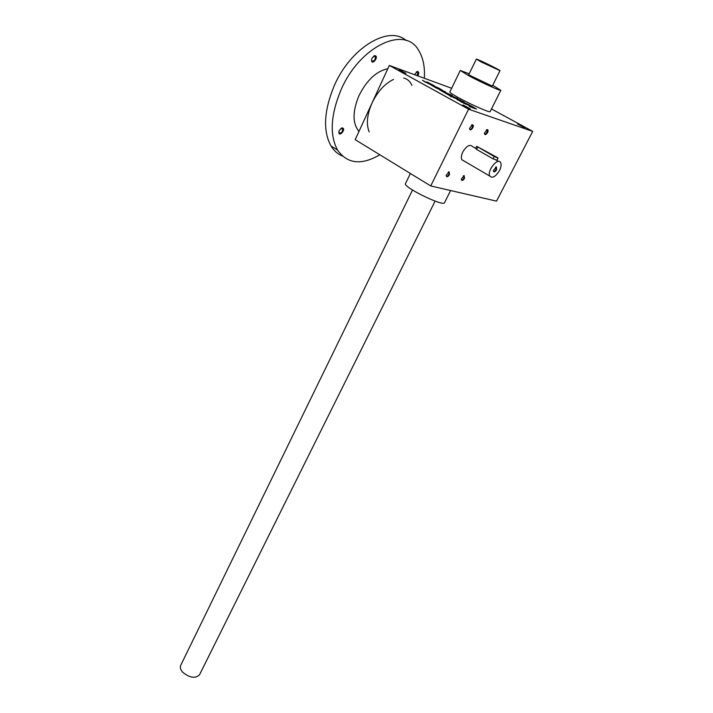 <?xml version="1.0" encoding="UTF-8"?>
<svg xmlns="http://www.w3.org/2000/svg" width="713" height="713" viewBox="0 0 713 713"><rect width="100%" height="100%" fill="white"/><g stroke="black" fill="none" stroke-linecap="round" stroke-linejoin="round"><path stroke-width="1.07" d="M491.48 108.964L532.691 131.379L496.524 201.137L430.723 185.95L355.181 139.668L389.307 65.453L468.584 109.187L430.723 185.95M425.884 82.476L422.47 80.284L429.333 84.054L434.217 85.738L426.873 81.888L431.971 85.007M425.955 82.316L432.114 84.722M439.93 89.473L430.893 84.909L437.791 88.697L442.63 90.364L439.342 88.403L434.663 86.264L440.26 89.588M446.65 93.563L452.327 95.533L441.258 90.604L445.384 91.727L439.458 89.722L449.992 95.747L457.728 98.501L446.516 93.84M451.703 96.986L450.09 96.095L451.703 96.986M453.21 97.512L460.919 100.248L453.21 97.512M461.944 102.316L469.609 105.016L458.512 100.078L461.944 102.316M458.512 100.078L464.127 102.012L457.559 99.374L456.694 99.187L458.379 100.355M474.172 108.367L469.136 106.273L476.542 109.08L471.231 105.907L463.575 103.216L470.393 105.934L474.564 108.501M517.558 124.035L524.51 127.636L517.558 124.035M462.871 104.945L470.259 108.768L462.871 104.945M398.959 69.722L405.955 73.314L398.959 69.722M490.143 111.638L490.125 111.665C490.143 113.01 470.607 104.401 458.388 97.636C452.586 94.428 449.743 92.53 449.867 91.95L460.25 70.498M532.691 131.379L468.584 109.187M451.65 88.269L389.307 65.453M464.083 161.031L461.837 159.721C460.963 157.796 461.293 155.193 462.826 151.914C466.623 145.782 469.849 143.99 472.523 146.548L475.669 148.349M449.502 174.649L449.11 171.78L446.213 175.255C446.534 177.421 447.63 177.225 449.502 174.649M487.594 132.565C488.343 130.8 488.227 129.802 487.246 129.579L484.421 133.171C484.733 135.292 485.794 135.087 487.594 132.565M464.502 178.419L464.172 175.621L461.32 179.079C461.641 181.138 462.701 180.915 464.502 178.419M472.826 127.796C473.575 125.978 473.441 124.962 472.407 124.739L469.546 128.331C469.867 130.577 470.954 130.399 472.826 127.796M469.519 128.607L469.635 128.946C470.357 129.65 471.231 129.178 472.238 127.529L472.505 125.345L471.516 125.06M492.309 86.113L469.261 75.097M410.385 173.491L405.528 183.517C402.284 186.744 443.433 206.984 444.529 202.697L444.564 202.635M469.199 73.787L460.259 70.471L469.011 75.854C481.409 82.494 500.989 91.371 500.82 90.31L492.728 85.275M461.293 179.293L461.391 179.578C462.095 180.237 462.942 179.765 463.94 178.161L464.208 176.173L463.343 175.888M484.394 133.42L484.501 133.714C485.196 134.374 486.034 133.91 487.024 132.297L487.3 130.158L486.4 129.891M446.186 175.478L446.293 175.817C447.024 176.512 447.898 176.031 448.923 174.391L449.172 172.368L448.236 172.065M436.659 87.993L432.55 85.845L436.561 88.198M493.378 170.763L493.458 170.986C494.136 171.655 495 171.165 496.025 169.516L496.346 167.421L495.526 167.127M496.952 157.315L476.694 146.317L494.234 156.521L498.075 158.152L496.952 157.315M499.474 170.567C501.096 167.252 501.497 164.614 500.669 162.671C498.111 156.807 486.703 170.879 489.795 176.075C492.38 178.589 495.597 176.753 499.474 170.567M476.685 146.317L475.687 148.304L476.605 149.418L493.048 158.847L497.05 160.149L498.075 158.152M496.605 169.783L496.382 166.86L493.396 170.532C493.708 172.582 494.786 172.332 496.605 169.783M199.578 674.685L199.524 674.801C195.309 678.776 189.703 677.92 182.697 672.234C180.46 669.694 179.801 667.395 180.719 665.336L412.506 190.041M481.569 62.129L476.355 59.117C476.275 58.368 500.936 70.418 499.991 70.667L481.569 62.129M369.2 131.923C366.072 124.24 367.017 114.597 372.034 103.02C377.596 91.549 384.762 83.688 393.531 79.437M403.745 78.047C407.471 78.983 410.18 81.416 411.882 85.364M373.416 56.274L375.296 56.461C375.43 59.972 374.272 61.434 371.821 60.855L371.553 59.856M372.008 58.163L374.601 55.659C380.047 55.828 371.116 67.12 371.607 59.437L372.008 58.163M340.85 128.411L342.632 128.679C342.65 132.03 341.474 133.393 339.094 132.77L338.871 131.807M339.272 130.417L342.035 127.894C347.178 128.34 338.319 138.607 338.916 131.513L339.272 130.417M416.285 71.96L417.8 72.182L417.15 75.64M414.494 74.669L417.31 71.478C419.012 71.746 419.199 73.216 417.845 75.899M342.409 156.04C337.748 154.124 333.942 150.764 331.01 145.978C322.846 130.996 323.871 111.041 334.085 86.113C350.172 48.092 388.549 24.75 406.152 40.498M379.833 154.774C361.429 165.505 347.338 163.945 337.561 150.078C329.486 135.113 330.609 115.123 340.921 90.123C359.307 46.612 404.619 24.866 418.558 50.231C423.112 57.512 425.037 66.862 424.333 78.27M358.978 131.397L358.523 130.907C352.445 122.894 352.57 111.201 358.906 95.827C366.669 80.248 376.304 71.202 387.819 68.698M477.763 147.11L476.605 149.418M494.234 156.521L493.048 158.847M471.899 124.98L472.407 124.739M472.505 125.345L471.756 124.927M450.616 190.54L444.529 202.697M490.125 111.665L500.82 90.31M464.208 176.173L463.539 175.781M463.664 175.835L464.172 175.621M487.3 130.158L486.605 129.766M486.729 129.819L487.246 129.579M449.172 172.368L448.468 171.94M448.602 172.002L449.11 171.78M496.346 167.421L495.678 167.038M498.467 161.414L495.499 159.712M489.795 176.075L461.837 159.721M495.838 167.083L496.382 166.86M199.524 674.801L435.117 201.111M492.3 86.13L499.991 70.667M468.789 74.624L476.346 59.126M374.37 55.944L375.296 56.461M374.111 55.97L374.601 55.659M341.785 128.162L342.632 128.679M341.545 128.171L342.035 127.894M417.007 71.755L417.8 72.182M416.811 71.772L417.31 71.478M331.01 145.978L337.561 150.078M359.111 131.112L358.523 130.907"/></g></svg>
